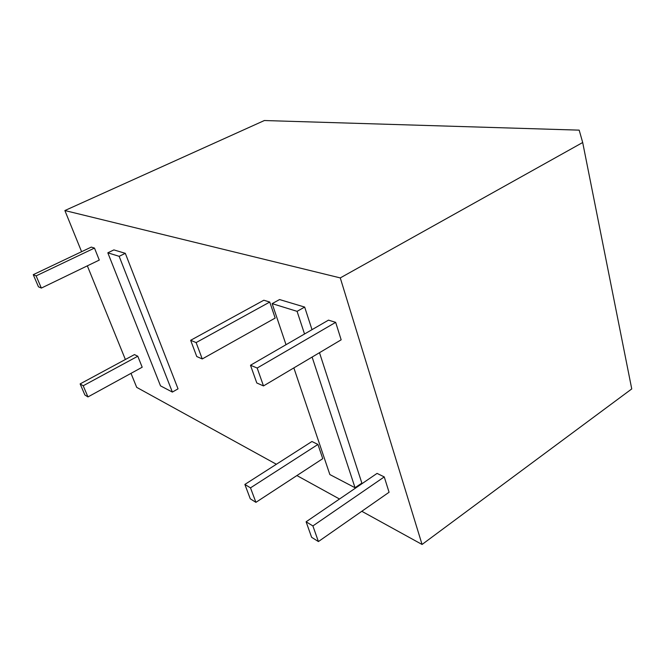 <?xml version="1.0" encoding="UTF-8"?>
<svg xmlns="http://www.w3.org/2000/svg" width="665" height="665" viewBox="0 0 665 665"><rect width="100%" height="100%" fill="white"/><g stroke="black" fill="none" stroke-linecap="round" stroke-linejoin="round"><path stroke-width="1" d="M579.182 130.141L582.69 142.51L340.272 277.912L64.879 210.547L264.346 120.531L579.182 130.141M582.69 142.51L631.75 388.925L422.067 544.469L340.272 277.912M64.879 210.547L81.596 251.703M87.339 265.842L125.377 359.499M130.997 373.348L136.691 387.354L276.374 464.261M306.108 521.792L377.063 473.397L384.254 476.913L389.075 492.258L318.41 541.559L312.891 525.932L306.108 521.792L311.619 537.303L318.41 541.559M250.497 365.251L328.485 320.139L335.667 322.35L341.162 339.823L263.49 385.924L257.18 368.036L250.497 365.251L256.798 382.974L263.49 385.924M80.133 383.904L134.463 354.595L137.788 356.224L142.194 367.221L87.963 396.922L83.192 385.767L80.133 383.904L84.887 394.993L87.963 396.922M312.01 329.674L304.661 307.072L279.558 299.549L272.151 303.631L286.017 344.703M293.855 367.903L329.857 474.552L355.043 487.736L361.86 483.089L319.491 352.683M422.067 544.469L361.802 511.285M339.507 499.016L296.906 475.558M125.311 253.332L113.881 249.907L107.83 252.816L160.506 385.858L172.368 392.076L119.16 256.324L125.311 253.332L178.037 388.85L172.368 392.076M94.48 248.078L99.285 260.073L41.355 288.078L36.126 275.875L33.25 274.67L91.296 247.097L94.48 248.078L36.126 275.875M244.87 484.428L311.935 441.502L317.937 444.444L322.749 458.667L255.917 502.341L250.497 487.861L244.87 484.428L250.273 498.8L255.917 502.341M190.656 340.297L263.822 300.231L269.757 302.051L275.177 318.07L202.251 358.95L196.125 342.583L190.656 340.297L196.757 356.531L202.251 358.95M355.043 487.736L312.109 357.063M304.528 333.996L297.08 311.345L304.661 307.072M297.08 311.345L272.151 303.631M119.16 256.324L107.83 252.816M384.254 476.913L312.891 525.932M335.667 322.35L257.18 368.036M137.788 356.224L83.192 385.767M33.25 274.67L38.454 286.798L41.355 288.078M317.937 444.444L250.497 487.861M269.757 302.051L196.125 342.583"/></g></svg>
